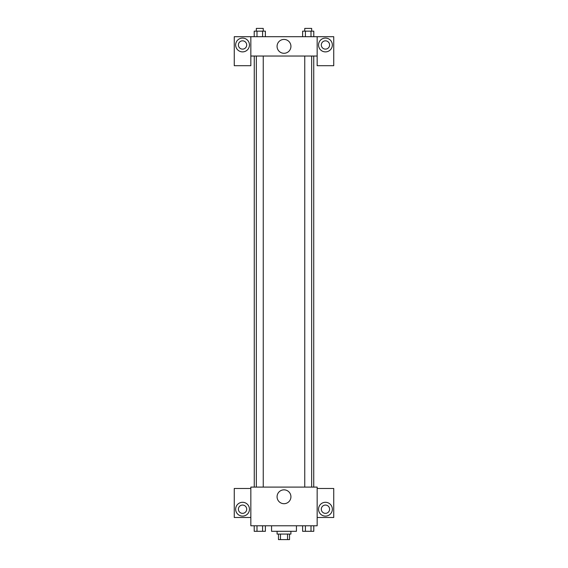 <?xml version="1.0" encoding="UTF-8"?>
<svg xmlns="http://www.w3.org/2000/svg" width="568" height="568" viewBox="0 0 568 568"><rect width="100%" height="100%" fill="white"/><g stroke="black" fill="none" stroke-linecap="round" stroke-linejoin="round"><path stroke-width="0.85" d="M287.543 534.076L287.543 539.6L278.476 539.6L278.476 534.076M287.543 539.6L289.524 539.6L289.524 534.076M290.908 531.307L290.908 534.076L277.092 534.076L277.092 531.307M280.457 534.076L280.457 539.6M271.568 525.783L271.568 531.307L296.432 531.307L296.432 525.783M317.157 525.783L250.843 525.783L250.843 487.095L317.157 487.095L317.157 525.783M242.55 516.113A6.908 6.908 0 0 1 236.572 505.747A6.908 6.908 0 0 1 248.535 505.747A6.908 6.908 0 0 1 242.55 516.113M250.843 517.491L234.264 517.491L234.264 488.48L250.843 488.48M238.404 509.205A4.146 4.146 0 0 1 242.55 505.058A4.146 4.146 0 0 1 246.697 509.205A4.146 4.146 0 0 1 242.55 513.351A4.146 4.146 0 0 1 238.404 509.205M284 503.702A6.93 6.93 0 0 1 278 493.308A6.93 6.93 0 0 1 289.999 493.308A6.93 6.93 0 0 1 284 503.702M325.45 516.113A6.908 6.908 0 0 1 319.464 505.747A6.908 6.908 0 0 1 331.428 505.747A6.908 6.908 0 0 1 325.45 516.113M317.157 517.491L333.736 517.491L333.736 488.48L317.157 488.48M321.303 509.205A4.146 4.146 0 0 1 325.45 505.058A4.146 4.146 0 0 1 329.596 509.205A4.146 4.146 0 0 1 325.45 513.351A4.146 4.146 0 0 1 321.303 509.205M313.735 56.033L313.735 487.095M304.753 487.095L304.753 56.033M263.247 56.033L263.247 487.095M317.157 56.033L317.157 65.703L333.736 65.703L333.736 36.693L317.157 36.693L317.157 56.033L250.843 56.033L250.843 65.703L234.264 65.703L234.264 36.693L250.843 36.693L250.843 56.033M246.697 44.978A4.146 4.146 0 0 1 242.55 49.125A4.146 4.146 0 0 1 238.404 44.978A4.146 4.146 0 0 1 242.55 40.832A4.146 4.146 0 0 1 246.697 44.978M242.55 51.887A6.908 6.908 0 0 1 236.572 41.528A6.908 6.908 0 0 1 248.535 41.528A6.908 6.908 0 0 1 242.55 51.887M329.596 44.978A4.146 4.146 0 0 1 323.377 48.571A4.146 4.146 0 0 1 323.377 41.393A4.146 4.146 0 0 1 329.596 44.978M325.45 51.887A6.908 6.908 0 0 1 319.464 41.528A6.908 6.908 0 0 1 331.428 41.528A6.908 6.908 0 0 1 325.45 51.887M317.157 36.693L250.843 36.693M277.07 46.363A6.93 6.93 0 0 1 287.465 40.356A6.93 6.93 0 0 1 287.465 52.362A6.93 6.93 0 0 1 277.07 46.363M313.792 36.693L313.792 31.162L302.623 31.162L302.623 36.693M311.001 31.162L311.001 36.693M305.414 31.162L305.414 36.693M304.753 31.162L304.753 28.4L311.662 28.4L311.662 31.162M265.377 36.693L265.377 31.162L254.208 31.162L254.208 36.693M262.586 31.162L262.586 36.693M256.999 31.162L256.999 36.693M256.338 31.162L256.338 28.4L263.247 28.4L263.247 31.162M313.792 525.783L313.792 531.307L302.623 531.307L302.623 525.783M311.001 525.783L311.001 531.307M305.414 525.783L305.414 531.307M311.662 531.307L304.753 531.307M265.377 525.783L265.377 531.307L254.208 531.307L254.208 525.783M262.586 525.783L262.586 531.307M256.999 525.783L256.999 531.307M263.247 531.307L256.338 531.307M254.265 56.033L254.265 487.095M311.662 487.095L311.662 56.033M256.338 56.033L256.338 487.095"/></g></svg>
